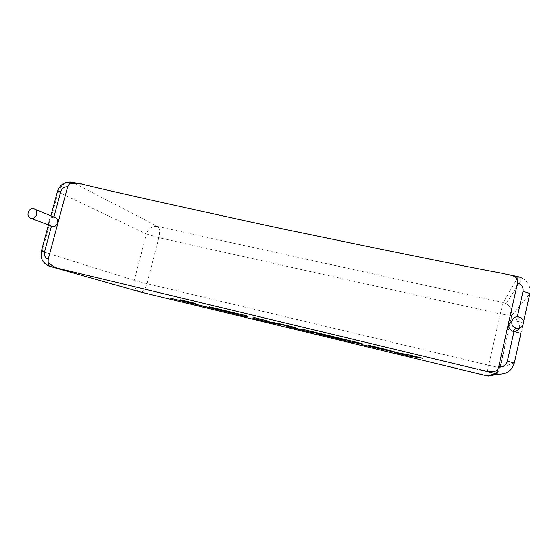 <?xml version="1.0" encoding="UTF-8"?>
<svg xmlns="http://www.w3.org/2000/svg" width="558" height="558" viewBox="0 0 558 558"><rect width="100%" height="100%" fill="white"/><g stroke="black" fill="none" stroke-linecap="round" stroke-linejoin="round"><path stroke-width="0.42" stroke-dasharray="2.79 2.09" d="M51.308 226.046C47.381 224.204 49.453 217.034 53.84 217.264L54.817 217.39M519.303 328.076C520.251 325.014 519.268 322.677 516.359 321.066L511.832 321.003M517.301 316.874L516.359 321.066C520.83 322.112 523.111 322.845 523.202 323.263L520.914 333.475M51.399 217.292L58.192 192.043L146.335 233.962L134.269 280.381L42.206 251.463L49.034 226.06C49.278 222.914 50.06 219.991 51.399 217.292L50.652 216.762L53.903 217.013M49.034 226.06L48.246 225.697M180.29 299.772L183.177 301.236M170.608 298.202L247.089 316.846L247.738 316.044M209.131 306.726L233.251 312.982M212.11 307.876L233.404 313.366M252.907 318.248L274.264 323.41L283.799 325.035L289.825 327.169L311.029 332.289L315.312 332.54L344.572 339.662M319.469 333.977L341.329 339.313M316.037 333.503L353.584 342.57L362.226 343.665M265.58 321.206L267.212 320.738M409.691 356.185L422.748 358.264M368.413 345.158L382.676 349.182M361.703 344.53L398.545 353.095M394.645 352.489L409.705 356.13M499.529 272.771L518.222 276.733L503.246 302.506L157.719 226.485L72.589 182.333L87.027 185.395M514.309 363.035L500.156 367.701L511.888 315.535L529.772 293.885C530.846 287.07 528.321 281.825 522.204 278.163L506.232 303.608C510.821 306.412 512.711 310.387 511.888 315.535L500.282 313.98L488.689 365.281L146.956 283.694L158.863 237.694L500.282 313.98L503.246 302.506L506.232 303.608C508.84 305.128 510.577 307.325 511.449 310.199L511.581 315.654L499.884 367.687L488.689 365.281L487.413 371.223M523.467 322.092L523.202 323.263M496.592 373.344L500.156 367.701C498.378 373.393 494.416 376.169 488.278 376.022M487.336 371.6L486.681 375.75M48.086 265.685C42.861 262.692 40.901 257.949 42.206 251.463L41.39 251.177M140.079 291.897C135.231 289.783 133.292 285.947 134.269 280.381L146.956 283.694C145.261 289.358 143.183 292.148 140.721 292.078M518.305 276.698L522.204 278.163M158.863 237.694L146.335 233.962C148.358 228.355 152.153 225.864 157.719 226.485C159.741 228.187 160.118 231.926 158.863 237.694M57.432 191.575L58.192 192.043C60.822 184.865 65.621 181.629 72.589 182.333L71.94 182.145M519.365 317.181L515.822 320.864M33.815 208.804L34.798 209.208M494.311 374.906L496.146 373.72M48.42 224.937L48.93 220.668L50.911 215.793M80.68 184.001L84.802 184.872M502.144 273.274L506.894 274.278"/><path stroke-width="0.84" d="M31.109 218.283L31.039 218.269C25.494 217.153 28.242 207.311 33.682 208.776L33.815 208.804C39.311 209.975 36.528 219.761 31.109 218.283M34.798 209.208L54.817 217.39C60.083 218.513 57.446 227.817 52.264 226.402L51.308 226.046M518.8 317.021C511.609 315.124 508.763 326.339 516.01 328.069L516.303 328.146C523.348 330.043 526.382 319.148 519.365 317.181L518.8 317.021M511.832 321.003C507.285 324.651 507.557 328.027 512.649 331.138L514.051 331.347C516.513 331.306 518.263 330.217 519.303 328.076M517.301 316.874L522.992 291.499C523.523 287.3 521.716 284.447 517.587 282.941L517.852 279.704C515.369 275.024 507.606 274.773 502.144 273.274L499.529 272.771C470.819 267.456 419.728 257.154 374.906 247.989L283.59 229.101C264.911 225.125 133.627 196.597 87.027 185.395L84.802 184.872C79.536 182.996 74.284 182.787 69.046 184.245L67.637 186.825L48.218 259.198L48.121 262.232C52.278 266.403 57.369 268.851 63.396 269.577L50.067 266.382L140.721 292.078L486.695 375.75L496.383 373.776L478.945 369.57C485.007 370.456 492.714 373.72 497.562 369.842L498.754 366.627C503.17 367.038 506.036 365.204 507.368 361.138L514.051 331.347L520.914 333.475L514.309 363.035C511.937 370.631 506.664 374.32 498.489 374.132L496.397 373.769L498.489 374.132L488.278 376.022L486.695 375.75M477.634 369.263L64.519 269.856M517.587 282.941L498.754 366.627M48.246 225.697L51.455 226.123L44.563 251.77C43.894 255.424 45.114 257.901 48.218 259.198M233.384 313.359L196.855 304.535L194.484 303.189L180.29 299.772L183.408 301.348L170.595 298.251L183.177 301.236M170.595 298.251L247.075 316.895L247.724 316.1L209.117 306.781L233.167 312.78L212.096 307.932L233.39 313.422L196.855 304.535M196.841 304.591L194.484 303.189M194.47 303.252L180.276 299.827M247.724 316.1L209.117 306.781M233.251 312.982L212.096 307.932M362.212 343.721L303.58 329.576L299.583 329.485L292.615 326.932L278.505 323.528L265.448 321.241L267.198 320.801L253.96 317.6L252.893 318.304L274.257 323.466L283.785 325.091L289.811 327.225L311.015 332.345L315.298 332.603L345.018 339.773L320.522 334.047L340.394 339.264L316.023 333.551L353.57 342.626L362.226 343.665L303.594 329.52L299.597 329.429L292.629 326.869L278.519 323.466L265.58 321.206M252.893 318.304L253.974 317.544L267.198 320.801M344.572 339.662L343.149 339.515M343.135 339.571L320.522 334.047M320.508 334.109L319.455 334.033M341.329 339.313L340.408 339.208M340.394 339.264L317.035 333.565M317.021 333.621L316.023 333.551M361.689 344.586L399.458 353.298L394.632 352.544L409.691 356.185L422.748 358.264L406.51 354.344L399.891 353.312L368.413 345.158L383.765 349.482L361.689 344.586L382.676 349.182M422.734 358.327L406.51 354.344M406.496 354.407L399.891 353.312M399.877 353.367L385.411 349.259M385.397 349.315L368.399 345.214M398.545 353.095L394.632 352.544M67.637 186.825C64.254 186.651 61.938 188.297 60.689 191.778L53.903 217.013M522.992 291.499C527.463 292.518 529.723 293.313 529.772 293.885L523.467 322.092M487.413 371.223L487.336 371.6M41.39 251.177L41.404 251.121C40.071 258.563 42.917 263.634 49.955 266.347L48.086 265.685M140.721 292.078L140.079 291.897M63.396 269.577L49.955 266.347C48.79 265.838 48.176 264.464 48.121 262.232M48.42 224.937L41.404 251.121L44.563 251.77M57.432 191.575L60.689 191.778M80.68 184.001L72.373 182.243C71.222 181.901 70.113 182.571 69.046 184.245M497.562 369.842L496.397 373.769L478.945 369.57M507.368 361.138L514.302 363.063M506.894 274.278L518.256 276.684L517.852 279.704M31.039 218.269L52.194 226.388M516.01 328.069L512.649 331.138M498.671 366.997L517.664 282.578M488.278 376.022L494.311 374.906M496.146 373.72L496.592 373.344M50.911 215.793L57.481 191.387C59.922 184.559 64.742 181.476 71.94 182.145M522.204 278.163L518.305 276.698"/></g></svg>

